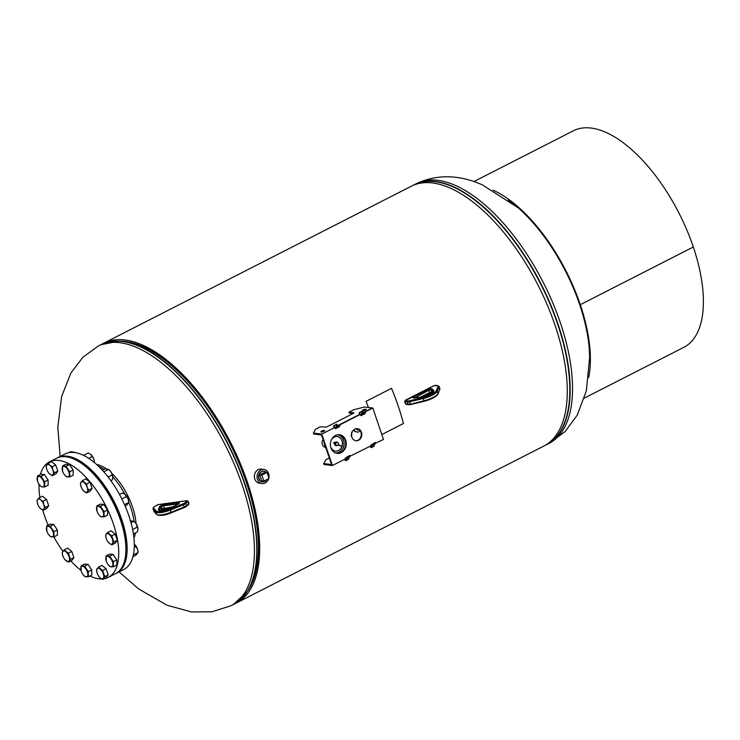 <?xml version="1.0" encoding="UTF-8"?>
<svg xmlns="http://www.w3.org/2000/svg" width="740" height="740" viewBox="0 0 740 740"><rect width="100%" height="100%" fill="white"/><g stroke="black" fill="none" stroke-linecap="round" stroke-linejoin="round"><path stroke-width="1.11" d="M234.58 603.849A145.845 67.95 -117 0 0 236.245 603.063L543.854 446.054A145.845 67.95 -117 0 0 547.443 305.343A145.845 67.95 -117 0 0 432.475 182.965A145.845 67.95 -117 0 0 411.255 186.249L103.637 343.249A145.845 67.95 -117 0 0 102.028 344.137M236.245 603.063A145.845 67.95 -117 0 0 239.834 462.343A145.845 67.95 -117 0 0 124.866 339.975A145.845 67.95 -117 0 0 103.637 343.249M125.374 341.473A144.198 67.192 -117 0 0 119.723 341.14A144.198 67.192 63 0 1 125.374 341.473A144.198 67.192 63 0 1 232.212 447.469A144.198 67.192 63 0 1 247.391 591.279A144.198 67.192 -117 0 0 232.212 447.469A144.198 67.192 -117 0 0 125.374 341.473M136.021 523.522A43.54 20.285 -117 0 0 132.497 506.946A43.54 20.285 -117 0 0 111.823 473.378M106.338 468.846A43.54 20.285 -117 0 0 96.515 464.433M133.931 537.749A43.54 20.285 -117 0 0 135.54 532.874M353.961 429.7A5.319 4.486 97 0 0 357.161 432.031A5.319 4.486 97 0 0 360.26 431.078A5.319 4.486 97 0 0 360.371 430.985M356.236 428.691A3.293 2.775 97 0 0 359.529 429.912M353.628 429.986A5.319 4.486 97 0 0 356.615 431.966A5.319 4.486 97 0 0 356.893 431.993M323.084 439.551A4.81 4.061 97 0 0 324.342 446.969A4.81 4.061 97 0 0 325.424 447.339M324.222 442.918A4.81 4.061 97 0 0 324.832 445.536M340.446 435.046A5.06 4.274 97 0 0 341.001 436.304M342.278 437.636A5.06 4.274 97 0 0 343.314 438.117A5.06 4.274 97 0 0 343.878 438.237L344.285 438.284M263.829 471.223A5.328 4.496 97 0 0 263.477 471.186A5.328 4.496 97 0 0 261.396 471.63A5.328 4.496 97 0 0 258.556 477.189A5.328 4.496 97 0 0 262.182 481.749A5.328 4.496 97 0 0 262.534 481.786M268.87 477.883A7.086 5.985 97 0 0 263.903 469.456L261.211 469.123A7.086 5.985 97 0 0 258.158 469.687A7.086 5.985 97 0 0 254.384 477.254A7.086 5.985 97 0 0 259.49 483.192L262.182 483.525A7.086 5.985 97 0 0 265.235 482.961A7.086 5.985 97 0 0 268.675 478.669M263.903 469.456A7.086 5.985 97 0 0 260.85 470.02A7.086 5.985 97 0 0 257.085 477.587A7.086 5.985 97 0 0 262.182 483.525M336.608 442.409A1.665 1.406 97 0 0 337.634 445.443A1.665 1.406 97 0 0 336.608 442.409M330.604 446.692A7.345 6.198 97 0 0 335.535 451.123A7.345 6.198 97 0 0 338.698 450.54A7.345 6.198 97 0 0 342.601 442.705A7.345 6.198 97 0 0 337.32 436.554A7.345 6.198 97 0 0 334.156 437.137A7.345 6.198 97 0 0 331.464 439.671M335.424 451.113A7.345 6.198 97 0 0 338.485 450.521A7.345 6.198 97 0 0 342.398 442.733A7.345 6.198 97 0 0 337.218 436.545M335.312 452.889L335.303 452.88A9.111 7.696 97 0 0 335.312 452.889A9.111 7.696 97 0 0 339.244 452.159A9.111 7.696 97 0 0 344.091 442.428A9.111 7.696 97 0 0 337.532 434.796A9.111 7.696 97 0 0 337.514 434.787L337.514 434.787M324.647 444.167A8.205 6.919 97 0 0 326.155 448.625M337.329 442.279L336.506 442.178A1.665 1.406 97 0 0 336.099 445.471L336.922 445.572M341.085 446.1L338.18 444.971L341.168 446.109L338.402 444.555M337.218 442.261A1.859 1.573 97 0 0 335.063 442.733L333.786 442.65L334.748 443.611A1.859 1.573 97 0 0 336.811 445.563M334.193 442.252L333.74 443.251L334.656 443.602A1.859 1.573 97 0 0 336.034 445.665M336.487 441.974A1.859 1.573 97 0 0 334.998 442.696M351.204 436.091L351.713 432.077M266.28 472.379A5.328 4.496 97 0 0 263.958 471.232A5.328 4.496 97 0 0 261.664 471.658A5.328 4.496 97 0 0 258.834 477.346A5.328 4.496 97 0 0 262.663 481.814A5.328 4.496 97 0 0 264.957 481.388A5.328 4.496 97 0 0 266.9 479.576M259.712 474.849L261.738 480.843L263.893 481.102L269.073 478.466L267.038 472.471L261.868 475.108L259.712 474.849L264.883 472.203L267.038 472.471M261.868 475.108L263.893 481.102M57.6 457.736A64.806 30.201 63 0 1 57.794 457.635A64.806 30.201 63 0 1 67.229 456.173A64.806 30.201 63 0 1 118.317 510.554A64.806 30.201 63 0 1 116.726 573.084A64.806 30.201 63 0 1 116.522 573.186M57.794 457.635L64.981 453.971A64.806 30.201 63 0 1 74.407 452.51A64.806 30.201 63 0 1 125.504 506.891A64.806 30.201 63 0 1 123.904 569.421L116.726 573.084M98.614 466.394A43.54 20.285 63 0 1 104.164 469.401M112.785 476.958A43.54 20.285 63 0 1 124.856 494.163M128.742 502.358A43.54 20.285 63 0 1 134.014 521.395M133.829 533.744A43.54 20.285 63 0 1 133.579 534.881M104.136 578.745A64.806 30.201 -117 0 0 108.345 577.357L115.523 573.694A64.806 30.201 -117 0 0 105.922 490.037A64.806 30.201 -117 0 0 56.601 458.245L49.423 461.908A64.806 30.201 -117 0 0 40.404 474.47M108.345 577.357A64.806 30.201 -117 0 0 98.744 493.71A64.806 30.201 -117 0 0 49.423 461.908M39.026 484.191A64.806 30.201 -117 0 0 39.905 497.493M42.689 509.971A64.806 30.201 -117 0 0 48.146 525.197M53.854 536.898A64.806 30.201 -117 0 0 59.024 545.565A64.806 30.201 -117 0 0 62.928 551.254M70.837 560.948A64.806 30.201 -117 0 0 80.975 570.374L80.993 570.448M89.919 576.016A64.806 30.201 -117 0 0 101.815 578.967M62.623 555.213A5.827 2.71 -117 0 1 62.771 551.466A5.827 2.71 63 0 1 65.832 551.735A5.827 2.71 63 0 1 68.977 556.48A5.827 2.71 63 0 1 69.061 560.957A5.827 2.71 63 0 1 65.999 560.689A5.827 2.71 63 0 1 64.796 559.468L68.478 562.15L70.467 559.348L68.311 553.196L64.167 549.857L62.188 552.66L62.854 555.943A5.827 2.71 -117 0 1 62.623 555.213L62.623 555.185M64.167 549.857L67.617 548.09L71.752 551.439L73.908 557.59L71.928 560.393L68.478 562.15M71.752 551.439L68.311 553.196M73.908 557.59L70.467 559.348M64.796 559.468A5.827 2.71 63 0 1 62.854 555.943M115.727 573.593A64.806 30.201 -117 0 0 115.93 573.491A64.806 30.201 -117 0 0 120.528 518.721A64.806 30.201 -117 0 0 76.044 459.697A64.806 30.201 -117 0 0 56.998 458.042A64.806 30.201 -117 0 0 56.804 458.143M116.125 573.389A64.806 30.201 -117 0 0 116.328 573.287A64.806 30.201 -117 0 0 120.925 518.518A64.806 30.201 -117 0 0 76.442 459.494A64.806 30.201 -117 0 0 57.396 457.838A64.806 30.201 -117 0 0 57.202 457.94M584.378 398.083L683.871 347.31A121.545 56.629 -117 0 0 693.315 247.003L580.29 304.695L693.315 246.984A121.545 56.629 -117 0 0 591.047 128.057A121.545 56.629 -117 0 0 573.361 130.795L473.868 181.578M588.698 377.418A121.545 56.629 -117 0 0 580.29 304.695A121.545 56.629 -117 0 0 493.136 190.199M579.698 304.603L579.67 304.612A120.37 56.083 -117 0 0 508.241 199.929M589.678 359.492A120.37 56.083 -117 0 0 579.67 304.612L580.28 304.677L579.67 304.612M73.695 452.436L74.907 452.575M68.82 452.658L70.763 451.668L74.555 452.242A5.827 2.71 63 0 1 74.999 452.593M88.671 458.319L92.315 456.46L93.915 459.253L94.396 461.899A5.827 2.71 63 0 1 94.387 462.176M92.315 456.46L90.447 454.175A5.827 2.71 63 0 1 90.807 454.453L88.171 453.01L83.565 455.396M90.807 454.453A5.827 2.71 63 0 1 93.915 459.253A5.827 2.71 63 0 1 94.396 461.899M110.861 480.723L112.24 480.029L112.794 477.226A5.827 2.71 63 0 1 112.794 477.226A5.827 2.71 63 0 1 112.785 477.3M112.23 474.923L112.794 477.226A5.827 2.71 63 0 0 110.991 471.87L108.854 469.521A5.827 2.71 63 0 1 110.991 471.87L112.23 474.923L108.105 477.032M104.275 472.379L104.1 471.704L108.632 469.382L105.052 468.947L102.416 470.298M125.134 506.021L126.679 505.235L128.732 502.543L128.251 499.185L124.81 494.126A5.827 2.71 63 0 1 125.143 494.385L122.516 492.951L119.501 494.487M124.542 504.68L128.732 502.543L128.742 501.831A5.827 2.71 63 0 1 128.732 502.118M122.146 499.574L122.128 498.714L126.66 496.401M122.128 498.714L121.619 498.51M125.143 494.385A5.827 2.71 63 0 1 128.251 499.185A5.827 2.71 63 0 1 128.742 501.831M133.44 533.947L137.427 531.912L137.973 529.082L136.179 523.763L134.042 521.413A5.827 2.71 63 0 1 136.179 523.763A5.827 2.71 63 0 1 137.973 529.082A5.827 2.71 63 0 1 137.973 529.119A5.827 2.71 63 0 1 137.973 529.192M132.691 529.738L137.409 526.815M131.017 522.708L133.82 521.274L130.24 520.84M132.96 556.702L135.957 555.176L138.019 552.484L137.538 549.126L134.329 544.252A5.827 2.71 63 0 1 134.43 544.326A5.827 2.71 63 0 1 137.538 549.126A5.827 2.71 63 0 1 138.019 551.772A5.827 2.71 63 0 1 138.01 552.059M133.394 554.88L138.019 552.484L138.019 551.772M134.301 547.174L135.938 546.342M127.224 567.081L128.575 565.638M48.868 534.89L48.849 534.863A5.827 2.71 63 0 1 48.248 534.04A5.827 2.71 63 0 1 46.675 530.608A5.827 2.71 63 0 1 46.38 528.712A5.827 2.71 -117 0 1 48.1 526.279A5.827 2.71 63 0 1 51.68 529.174A5.827 2.71 63 0 1 53.548 534.502A5.827 2.71 63 0 1 51.828 536.935A5.827 2.71 63 0 1 48.849 534.863L50.477 536.574L54.011 536.879L53.909 531.709L50.274 526.223L46.74 525.918L46.842 531.089M50.274 526.223L53.724 524.466L50.191 524.16L46.74 525.918M53.724 524.466L57.359 529.951L53.909 531.709M57.359 529.951L57.452 535.122L54.011 536.879M37 500.776L37.666 504.06A5.827 2.71 63 0 1 37.435 503.32A5.827 2.71 63 0 1 37.583 499.574L37 500.776M38.98 497.965L37.583 499.574A5.827 2.71 -117 0 1 40.645 499.842L38.98 497.965L42.43 496.207L46.574 499.546L43.123 501.304L40.645 499.842A5.827 2.71 63 0 1 43.79 504.588L43.123 501.304M45.279 507.455L43.79 504.588A5.827 2.71 63 0 1 43.873 509.065L45.279 507.455L48.72 505.698L46.74 508.5L43.29 510.267L43.873 509.065A5.827 2.71 63 0 1 40.811 508.805L43.29 510.267M46.574 499.546L48.72 505.698M39.664 507.64L40.811 508.805A5.827 2.71 63 0 1 39.608 507.575A5.827 2.71 63 0 1 37.666 504.06M44.437 474.525L48.072 480.01L44.631 481.768L40.996 476.283L44.437 474.525L40.904 474.22L37.462 475.977L37.555 481.148M39.59 484.959L41.19 486.633L42.55 486.994A5.827 2.71 63 0 1 39.562 484.922A5.827 2.71 63 0 1 38.961 484.099A5.827 2.71 63 0 1 37.389 480.667L37.37 480.565M40.996 476.283L37.462 475.977M48.072 480.01L48.174 485.181L44.724 486.938L44.631 481.768M37.389 480.667A5.827 2.71 63 0 1 37.102 478.771A5.827 2.71 63 0 1 38.813 476.338A5.827 2.71 -117 0 1 42.402 479.233A5.827 2.71 63 0 1 44.27 484.561A5.827 2.71 63 0 1 42.55 486.994L44.724 486.938M48.091 463.351L46.111 466.163L46.777 469.447A5.827 2.71 63 0 1 46.546 468.716A5.827 2.71 63 0 1 46.694 464.97A5.827 2.71 63 0 1 49.756 465.238L48.091 463.351L51.541 461.594L55.676 464.942L52.235 466.7L49.756 465.238A5.827 2.71 -117 0 1 52.901 469.983L52.235 466.7M54.39 472.851L52.901 469.983A5.827 2.71 63 0 1 52.984 474.46L54.39 472.851L57.831 471.084L55.852 473.896L52.401 475.654L52.984 474.46A5.827 2.71 63 0 1 49.922 474.192L52.401 475.654M55.676 464.942L57.831 471.084M48.72 472.971L49.922 474.192A5.827 2.71 63 0 1 48.72 472.971A5.827 2.71 63 0 1 46.777 469.447M62.521 465.978L65.971 464.221L69.505 464.526L66.054 466.283L62.521 465.978L62.623 471.149M69.505 464.526L73.14 470.002L69.69 471.759L66.054 466.283M73.14 470.002L73.232 475.173L69.791 476.939L69.69 471.759M64.621 474.913A5.827 2.71 63 0 1 64.029 474.099A5.827 2.71 63 0 1 62.456 470.659A5.827 2.71 63 0 1 62.16 468.772A5.827 2.71 63 0 1 63.881 466.339A5.827 2.71 63 0 1 67.46 469.234A5.827 2.71 -117 0 1 69.329 474.562A5.827 2.71 63 0 1 67.608 476.995A5.827 2.71 63 0 1 64.621 474.913L66.249 476.625L69.791 476.939M86.534 483.979L82.39 480.639L80.41 483.442L81.076 486.726A5.827 2.71 63 0 1 80.845 485.995A5.827 2.71 63 0 1 80.993 482.249A5.827 2.71 63 0 1 84.046 482.517A5.827 2.71 63 0 1 87.2 487.262L86.534 483.979L89.975 482.221L92.13 488.372L88.689 490.13L87.2 487.262A5.827 2.71 -117 0 1 87.283 491.739L88.689 490.13M82.39 480.639L85.84 478.882L89.975 482.221M86.7 492.933L87.283 491.739A5.827 2.71 63 0 1 84.221 491.471L86.7 492.933L90.15 491.175L92.13 488.372M83.019 490.25L84.221 491.471A5.827 2.71 63 0 1 83.019 490.25A5.827 2.71 63 0 1 81.076 486.726M96.866 505.91L100.307 504.153L103.841 504.458L107.476 509.943L104.035 511.701L100.4 506.216L96.866 505.91L96.959 511.081M103.841 504.458L100.4 506.216M107.476 509.943L107.578 515.114L104.127 516.871L104.035 511.701M98.993 514.883L98.966 514.855A5.827 2.71 63 0 1 98.365 514.032A5.827 2.71 63 0 1 96.792 510.6A5.827 2.71 63 0 1 96.505 508.704A5.827 2.71 63 0 1 98.217 506.271A5.827 2.71 63 0 1 101.806 509.166A5.827 2.71 63 0 1 103.674 514.494A5.827 2.71 -117 0 1 101.954 516.927A5.827 2.71 63 0 1 98.966 514.855L100.594 516.566L104.127 516.871M113.868 542.022L111.712 535.871L107.578 532.523L105.589 535.335L106.264 538.618A5.827 2.71 63 0 1 106.033 537.888A5.827 2.71 63 0 1 106.172 534.141A5.827 2.71 63 0 1 109.233 534.409A5.827 2.71 63 0 1 112.388 539.155A5.827 2.71 63 0 1 112.471 543.632L113.868 542.022L117.318 540.255L115.329 543.067L111.888 544.825L112.471 543.632A5.827 2.71 -117 0 1 109.409 543.364L111.888 544.825M107.578 532.523L111.028 530.765L115.163 534.114L117.318 540.255M115.163 534.114L111.712 535.871M108.207 542.143L109.409 543.364A5.827 2.71 63 0 1 108.207 542.143A5.827 2.71 63 0 1 106.264 538.618M106.144 555.851L109.594 554.094L113.127 554.399L116.763 559.884L116.855 565.055L113.414 566.812L113.312 561.641L109.677 556.156L106.144 555.851L106.246 561.022M116.763 559.884L113.312 561.641M108.253 564.796L108.271 564.824A5.827 2.71 -117 0 0 111.231 566.868A5.827 2.71 63 0 0 112.952 564.435A5.827 2.71 63 0 0 111.083 559.107A5.827 2.71 63 0 0 107.504 556.212A5.827 2.71 63 0 0 105.783 558.645A5.827 2.71 63 0 0 106.079 560.541A5.827 2.71 63 0 0 107.651 563.973A5.827 2.71 -117 0 0 108.253 564.796L109.881 566.507L113.414 566.812M113.127 554.399L109.677 556.156M102.777 579.438L104.756 576.627L102.601 570.475L98.466 567.136L96.487 569.948L97.153 573.232A5.827 2.71 63 0 1 96.922 572.492A5.827 2.71 63 0 1 97.06 568.745A5.827 2.71 63 0 1 100.122 569.014A5.827 2.71 63 0 1 103.276 573.759A5.827 2.71 63 0 1 103.359 578.236A5.827 2.71 63 0 1 100.298 577.977L102.777 579.438L106.227 577.672L108.207 574.869L104.756 576.627M99.188 576.867L100.298 577.977A5.827 2.71 -117 0 1 99.095 576.747L99.188 576.867M102.601 570.475L106.051 568.718L101.917 565.379L98.466 567.136M106.051 568.718L108.207 574.869M97.153 573.232A5.827 2.71 -117 0 0 99.095 576.747M83.213 574.832L83.185 574.795A5.827 2.71 63 0 1 82.584 573.981A5.827 2.71 -117 0 1 81.021 570.54A5.827 2.71 -117 0 1 80.725 568.653A5.827 2.71 63 0 1 82.436 566.22A5.827 2.71 63 0 1 86.025 569.115A5.827 2.71 63 0 1 87.894 574.434A5.827 2.71 63 0 1 86.173 576.867A5.827 2.71 63 0 1 83.185 574.795L84.813 576.506L88.347 576.812L88.254 571.641L84.619 566.165L81.085 565.86L81.178 571.03M81.085 565.86L84.526 564.093L88.06 564.407L91.695 569.883L91.797 575.054L88.347 576.812M88.06 564.407L84.619 566.165M91.695 569.883L88.254 571.641M373.312 443.399L374.338 443.723L371.258 445.166L371.989 444.24M347.772 456.432L348.808 456.756L345.719 458.199L346.45 457.283M349.012 456.719L370.389 446.146L371.6 447.524L374.153 446.22L374.098 444.934M374.551 443.686L383.477 439.468L372.831 408.027L365.051 411.995L365.412 413.068L364.367 413.605M374.477 443.63L374.653 444.648L371.11 445.943M348.938 456.673L349.114 457.681L345.571 458.976M329.328 457.995L325.804 459.799L323.732 463.592L324.046 464.517L332.399 465.534L344.849 459.179L346.061 460.558L348.614 459.253L348.559 457.968M323.732 463.592L331.548 464.544L331.862 465.469L321.216 434.029L321.752 434.093L332.399 465.534M359.936 414.169L359.205 414.641L359.936 414.169L359.807 412.68L362.535 411.338L363.072 412.374L361.768 412.939L361.749 413.993M334.397 427.211L333.666 427.674L334.397 427.211L334.267 425.713L336.996 424.381L337.532 425.408L336.228 425.972L336.21 427.026M358.567 440.254A6.077 5.125 97 0 0 361.795 433.76A6.077 5.125 97 0 0 357.42 428.673A6.077 5.125 97 0 0 354.802 429.154A6.077 5.125 97 0 0 351.574 435.647A6.077 5.125 97 0 0 355.949 440.735A6.077 5.125 97 0 0 358.567 440.254M355.681 440.689A6.077 5.125 97 0 0 358.021 440.189A6.077 5.125 97 0 0 361.268 433.853A6.077 5.125 97 0 0 357.152 428.645M341.233 452.658A9.398 7.927 97 0 0 346.228 442.613A9.398 7.927 97 0 0 339.475 434.741A9.398 7.927 97 0 0 335.424 435.49A9.398 7.927 97 0 0 330.429 445.526A9.398 7.927 97 0 0 337.181 453.398A9.398 7.927 97 0 0 341.233 452.658M336.913 453.361A9.398 7.927 97 0 0 340.696 452.584A9.398 7.927 97 0 0 345.71 442.705A9.398 7.927 97 0 0 339.197 434.713M359.205 414.641L338.976 424.964L339.873 426.101L338.828 426.638M339.336 426.036L338.735 426.351M363.072 412.661L372.294 407.962L364.515 411.93L365.412 413.068M364.875 413.003L364.265 413.309M372.081 444.509L375.328 442.363L375.689 443.436M346.542 457.542L349.789 455.405L350.159 456.469M352.98 413.549L349.308 413.096L348.993 412.171L353.776 409.729L364.478 407L372.831 408.027M359.742 414.705L339.512 425.028L339.873 426.101M334.203 427.739L321.752 434.093M359.4 414.104L359.27 412.615L362.156 411.348M374.893 442.594L375.152 443.371M370.832 446.359L370.287 446.285L371.064 447.46M349.354 455.627L349.613 456.404M345.293 459.392L344.757 459.327L345.525 460.493M333.666 427.674L334.415 427.295M333.86 427.137L333.731 425.648L336.617 424.381M338.976 424.964L339.512 425.028M364.515 411.93L365.051 411.995M381.812 434.556L403.467 423.502A146.409 68.219 63 0 0 391.553 388.324L366.013 401.358A146.409 68.219 63 0 1 368.464 407.49M362.933 412.874L364.015 413.207L360.926 414.65L361.657 413.725M337.394 425.907L338.476 426.24L335.387 427.683L336.117 426.767M322.122 431.92A2.026 0.536 161.3 0 1 323.732 431.374M321.169 432.003A2.026 0.536 161.3 0 1 320.855 431.836A2.026 0.536 161.3 0 1 322.122 430.856A2.026 0.536 161.3 0 1 324.37 430.375A2.026 0.536 161.3 0 1 324.684 430.541A2.026 0.536 161.3 0 1 323.417 431.522A2.026 0.536 161.3 0 1 321.169 432.003M363.618 410.737A2.026 0.536 161.3 0 1 365.227 410.2M362.674 410.82A2.026 0.536 161.3 0 1 362.35 410.654A2.026 0.536 161.3 0 1 363.627 409.673A2.026 0.536 161.3 0 1 365.865 409.192A2.026 0.536 161.3 0 1 366.189 409.359A2.026 0.536 161.3 0 1 364.913 410.339A2.026 0.536 161.3 0 1 362.674 410.82M337.542 425.694L359.954 414.252M338.68 426.203L339.29 425.889M364.219 413.161L364.82 412.855M364.154 413.114L364.33 414.132L360.787 415.427M338.615 426.157L338.791 427.165L335.248 428.46M313.399 433.067L313.714 433.992L321.53 434.954L321.216 434.029L313.399 433.067L315.471 429.283L320.263 426.841L326.451 427.091L353.581 413.244L353.84 412.772L348.993 412.171M60.125 456.441L57.822 426.971L61.624 396.529L70.864 373.08L82.843 357.272L98.401 345.95A145.826 67.941 63 0 1 119.621 342.675A145.826 67.941 63 0 1 242.322 485.357A145.826 67.941 63 0 1 230.991 605.718L212.047 611.786L191.494 611.943L166.944 605.218L138.63 588.92L119.057 571.89M108.974 341.871A145.734 67.904 63 0 1 119.334 341.112L122.1 341.269A144.291 67.229 63 0 1 125.06 341.538A144.291 67.229 63 0 1 230.806 445.249A144.291 67.229 63 0 1 248.677 589.271L247.188 591.612A145.734 67.904 63 0 1 240.491 599.557M119.334 341.112A145.734 67.904 63 0 1 122.322 341.381A145.734 67.904 63 0 1 229.132 446.137A145.734 67.904 63 0 1 247.188 591.612L233.378 604.497A145.826 67.941 63 0 0 236.967 463.804A145.826 67.941 63 0 0 122.008 341.454A145.826 67.941 63 0 0 100.788 344.738L119.334 341.112M589.123 347.088L589.651 357.235L586.339 390.887L577.255 415.112L565.092 431.605L549.099 443.353A145.826 67.941 -117 0 0 568.107 350.501A145.826 67.941 -117 0 0 454.869 185.204A145.826 67.941 -117 0 0 416.509 183.594C436.998 174.094 458.92 174.511 482.295 184.834L517.954 207.653M546.166 444.759A145.734 67.904 -117 0 0 565.388 351.842A145.734 67.904 -117 0 0 413.66 185.148M549.099 443.353L545.473 445.175A145.826 67.941 -117 0 0 546.703 444.574A145.826 67.941 -117 0 0 565.721 351.713A145.826 67.941 -117 0 0 414.123 184.806A145.826 67.941 -117 0 0 412.92 185.453L416.509 183.594M351.537 434.981A3.506 2.96 97 0 0 351.75 434.121A3.506 2.96 97 0 0 351.759 433.196M410.691 404.493A3.238 0.86 161.3 0 1 409.026 404.651A0.814 0.684 97 0 1 408.674 404.715L423.743 400.812A12.155 3.228 -18.7 0 0 437.997 393.532L437.248 391.312A12.155 3.228 161.3 0 1 422.993 398.592L409.646 401.774L410.395 403.994A4.051 1.073 -18.7 0 1 408.138 404.234A0.814 0.684 97 0 0 408.674 404.715L406.269 404.419A0.814 0.684 97 0 1 405.724 403.938L408.138 404.234L407.389 402.014L404.974 401.718A2.026 0.536 161.3 0 1 404.651 401.561L405.409 403.772A2.026 0.536 -18.7 0 0 405.724 403.938L404.974 401.718A0.814 0.684 -83 0 1 405.363 400.654L407.768 400.95A3.238 0.86 -18.7 0 0 409.581 400.756L422.929 397.574A11.341 3.015 -18.7 0 0 436.23 390.785L438.117 386.188A3.238 0.86 -18.7 0 0 437.618 385.716L433.603 385.827L405.363 400.654M409.581 400.756L409.646 401.774A4.051 1.073 161.3 0 1 407.389 402.014A0.814 0.684 97 0 1 407.768 400.95M439.875 389.462A0.814 0.758 -157.7 0 0 439.884 388.944A4.051 1.073 -18.7 0 0 439.902 388.685L437.988 394.05A0.814 0.758 -157.7 0 0 437.997 393.532L439.884 388.944L439.135 386.724L437.248 391.312A0.814 0.758 22.3 0 0 436.23 390.785M439.902 388.685L439.153 386.465A4.051 1.073 161.3 0 1 439.135 386.724A0.814 0.758 22.3 0 0 438.117 386.188M437.488 394.485A11.341 3.015 161.3 0 1 424.187 401.274L422.929 397.574M431.966 392.376A2.331 0.62 -18.7 0 0 429.635 393.06M420.366 397.195L429.616 392.468L429.552 393.144L421.939 396.982M424.039 401.302L410.765 404.503L424.122 401.321C431.855 399.119 436.471 396.696 437.988 394.05M413.817 396.788L428.183 389.462A2.331 0.62 161.3 0 1 431.254 388.676L431.901 388.759A2.331 0.62 161.3 0 1 432.243 388.889L433.751 390.646A8.787 2.331 161.3 0 1 430.227 394.254A8.787 2.331 161.3 0 1 420.977 397.167L414.493 397.944A2.331 0.62 161.3 0 1 413.864 397.963L413.225 397.88A2.331 0.62 161.3 0 1 413.817 396.788L414.502 397.584L414.039 397.87M428.183 389.462L429.616 392.468L432.484 392.126L431.735 389.906L428.867 390.257L414.604 397.889M431.254 388.676A0.814 0.684 -83 0 0 430.865 389.74L431.624 391.96A0.814 0.684 -83 0 0 432.16 392.44L432.743 392.514A0.814 0.684 -83 0 1 432.262 392.043L431.513 389.823A0.814 0.684 -83 0 1 431.901 388.759M433.316 391.895L431.735 389.906A0.814 0.777 -40.6 0 1 432.243 388.889M421.291 397.121A0.814 0.481 83.1 0 0 421.134 397.103C428.95 394.993 433.029 393.236 433.353 391.812A7.983 2.118 -18.7 0 0 433.242 391.664A0.814 0.777 -40.6 0 1 433.751 390.646M413.864 397.963A0.814 0.684 -83 0 1 414.215 397.898L421.134 397.103A0.814 0.481 83.1 0 0 420.977 397.167M413.225 397.88A0.814 0.684 -83 0 1 413.568 397.815L414.215 397.898A0.814 0.684 -83 0 1 414.409 397.954M404.651 401.561L405.557 400.109L433.492 385.845L435.564 385.355A0.814 0.684 97 0 0 435.213 385.42M439.153 386.465L437.969 385.651A0.814 0.684 97 0 0 437.618 385.716M153.698 510.868A4.051 1.073 -18.7 0 0 153.717 510.979A4.051 1.073 -18.7 0 0 153.772 511.081L153.023 508.861A4.051 1.073 161.3 0 1 152.967 508.769A4.051 1.073 161.3 0 1 152.986 508.491M157.528 514.818A11.341 3.015 161.3 0 0 171.181 512.811L171.236 512.82C164.835 515.54 159.942 516.095 156.529 514.466L153.901 511.322A0.814 0.777 140.1 0 1 153.772 511.081L156.399 514.226A12.155 3.228 -18.7 0 0 171.153 512.219L184.306 506.918A4.051 1.073 -18.7 0 0 186.471 505.744L188.681 503.968L187.932 501.748L185.722 503.524A4.051 1.073 161.3 0 1 183.557 504.699L170.404 509.999A12.155 3.228 161.3 0 1 155.65 512.006L153.023 508.861A0.814 0.777 140.1 0 1 153.522 507.844L156.149 510.988A11.341 3.015 -18.7 0 0 169.932 509.111L183.076 503.81A3.238 0.86 -18.7 0 0 184.815 502.876L187.026 501.1L186.619 500.758L157.703 504.699L153.901 507.085A3.238 0.86 -18.7 0 0 153.522 507.844M188.274 504.8A0.814 0.629 -128.8 0 0 188.681 503.968A2.026 0.536 -18.7 0 0 188.95 503.542L188.201 501.322A2.026 0.536 161.3 0 1 187.932 501.748A0.814 0.629 -128.8 0 0 187.026 501.1M171.264 512.774L184.38 507.52A3.238 0.86 161.3 0 0 186.064 506.576A0.814 0.629 -128.8 0 0 186.471 505.744L185.722 503.524A0.814 0.629 -128.8 0 0 184.815 502.876M188.95 503.542L188.534 504.689L184.38 507.52L183.076 503.81M184.38 507.52L171.236 512.82L169.932 509.111M156.529 514.466A0.814 0.777 -39.9 0 1 156.399 514.226L155.65 512.006A0.814 0.777 140.1 0 1 156.149 510.988M171.625 507.501L164.585 508.51L163.337 505.799L160.756 507.039L159.479 509.851A7.983 2.118 -18.7 0 0 159.424 510.341L159.433 510.378M164.456 508.491A2.331 0.62 -18.7 0 0 162.079 509.351M163.475 504.745L178.349 502.719A2.331 0.62 161.3 0 1 179.117 503.366L178.525 503.848A2.331 0.62 161.3 0 1 177.933 504.218L171.689 507.51A8.787 2.331 161.3 0 1 162.449 510.526A8.787 2.331 161.3 0 1 158.462 509.314L159.553 506.724A2.331 0.62 161.3 0 1 159.849 506.391L160.441 505.92A2.331 0.62 161.3 0 1 163.475 504.745L163.337 505.799L178.266 503.949A0.814 0.629 51.2 0 1 178.525 503.848M159.683 510.461L159.479 509.851A0.814 0.758 -157.2 0 0 158.462 509.314M160.848 510.591L161.32 509.481L160.571 507.261A0.814 0.758 22.8 0 0 159.553 506.724M161.052 510.591L161.302 509.999A0.814 0.758 22.8 0 0 161.32 509.481L160.756 507.039A0.814 0.629 51.2 0 0 159.849 506.391M172.929 506.817L162.106 508.787A0.814 0.629 51.2 0 1 161.949 509.509L161.357 509.98A0.814 0.629 51.2 0 1 161.292 510.026L161.357 509.98A0.814 0.629 51.2 0 0 161.514 509.259L162.106 508.787L161.348 506.567A0.814 0.629 51.2 0 0 160.441 505.92M178.516 503.746L178.349 502.719M171.513 507.557L161.949 509.509A0.814 0.629 51.2 0 1 161.69 509.62M177.711 504.338L171.689 507.51M153.901 507.085A0.814 0.629 -128.8 0 0 153.652 507.196L152.967 508.769L153.901 511.322M345.293 458.153L345.608 459.078M345.719 458.199L346.033 459.124M346.246 458.06L346.561 458.985M348.808 456.756L349.114 457.681M370.832 445.11L371.147 446.035M371.258 445.166L371.563 446.091M371.785 445.027L372.1 445.952M374.338 443.723L374.653 444.648M345.081 460.289L345.617 460.354M370.62 447.247L371.156 447.312M333.536 426.175L334.073 426.249M333.731 425.648L334.267 425.713M336.284 424.344L336.82 424.409M359.076 413.142L359.612 413.207M359.27 412.615L359.807 412.68M361.823 411.311L362.36 411.375M334.97 427.628L335.276 428.553M335.387 427.683L335.701 428.608M335.923 427.544L336.238 428.469M338.476 426.24L338.791 427.165M360.5 414.594L360.815 415.519M360.926 414.65L361.24 415.575M361.462 414.511L361.777 415.436M364.015 413.207L364.33 414.132M98.401 345.95L100.788 344.738M230.991 605.718L233.378 604.497M356.615 431.966L357.161 432.031M432.16 392.44L422.059 396.964M406.269 404.419L405.409 403.772M437.969 385.651L435.564 385.355M171.56 507.538C164.539 510.267 160.488 511.192 159.405 510.332M178.904 503.885L178.951 503.394L178.266 503.949M188.201 501.322L186.767 500.693L157.842 504.634L153.652 507.196M345.229 458.115L345.543 459.041M348.975 456.608L349.289 457.533M370.768 445.082L371.082 446.007M374.514 443.565L374.829 444.49M345.349 460.521L345.885 460.595M370.888 447.487L371.425 447.552M336.46 424.307L336.996 424.381M361.999 411.274L362.535 411.338M334.906 427.6L335.211 428.525M338.643 426.083L338.957 427.008M360.436 414.567L360.75 415.492M364.182 413.05L364.496 413.975"/></g></svg>
